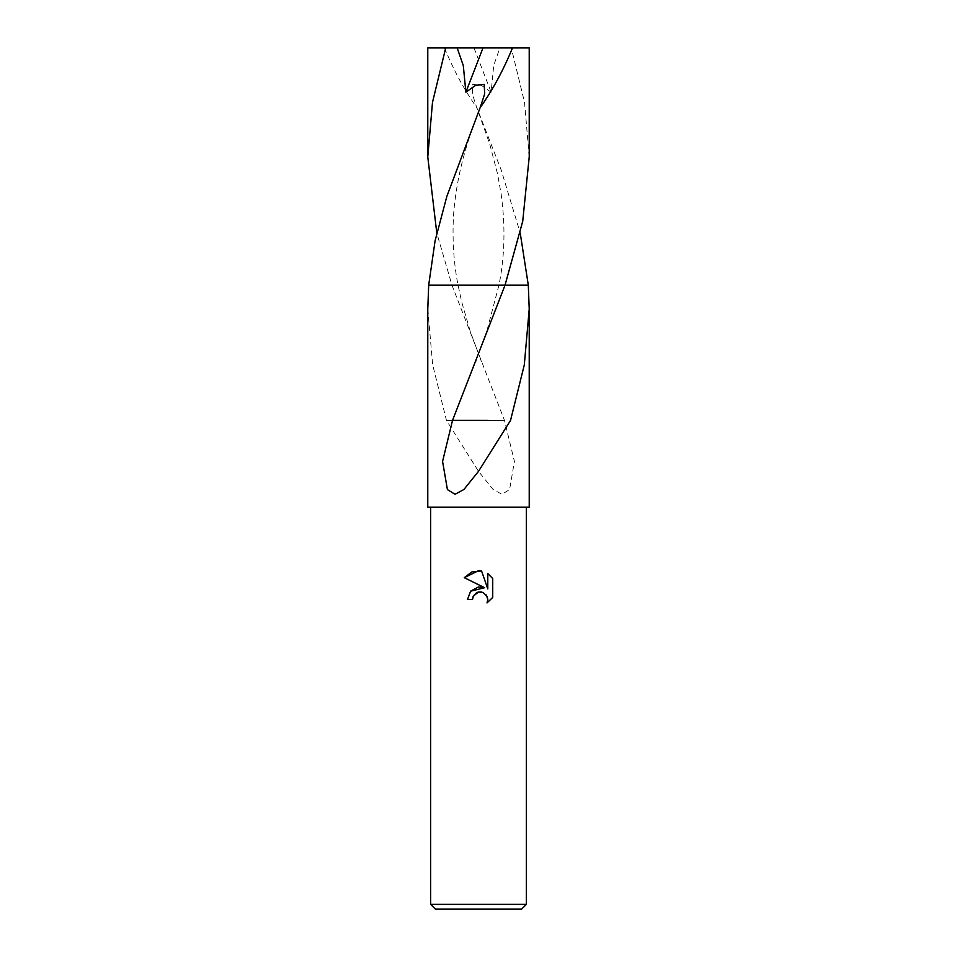 <?xml version="1.0" encoding="UTF-8"?>
<svg xmlns="http://www.w3.org/2000/svg" width="957" height="957" viewBox="0 0 957 957"><rect width="100%" height="100%" fill="white"/><g stroke="black" fill="none" stroke-linecap="round" stroke-linejoin="round"><path stroke-width="0.72" stroke-dasharray="4.79 3.59" d="M526.35 904.365L430.65 904.365M529.221 507.21L427.779 507.21M521.565 909.15L435.435 909.15M478.5 285.198L451.967 285.186M427.779 309.111L432.672 364.773L446.464 420.41L478.5 471.334L493.07 489.47L501.97 494.279L509.591 489.589L514.423 461.43L504.471 420.398L451.979 285.198L436.787 233.018M473.033 596.737L473.332 596.067M492.723 597.431L492.723 578.554M470.557 591.211L467.495 599.537L472.519 599.537M464.289 577.681L484.589 587.706M476.442 592.814L477.244 592.431M481.263 591.928L486.347 595.003M487.783 573.578L487.783 588.878L481.586 571.006M452.529 420.398L488.154 420.398M505.033 285.186L498.956 285.186L505.033 285.186M446.464 420.41L504.016 420.398M504.471 420.398L468.846 420.398M446.775 420.41L468.906 420.41M478.5 507.21L430.65 507.21L478.5 507.21M428.688 285.186L505.021 285.186M529.221 156.936L524.532 102.447L511.277 47.85L499.865 47.85L493.692 65.602L491.132 92.171L481.239 85.245L472.734 84.431L472.351 94.049L476.299 106.287L501.217 170.059L520.213 233.018M529.221 47.85L511.277 47.85M499.865 47.85L427.779 47.85M444.467 47.85C453.738 70.399 464.54 90.365 476.885 107.734M473.966 47.85L491.132 92.171M475.533 361.698L486.778 331.254L498.956 285.186C504.806 256.332 505.523 225.852 501.109 193.781L497.473 173.6L489.697 143.921L476.299 106.287M480.701 106.287C465.126 145.524 458.008 174.497 454.766 202.441C451.991 223.519 452.242 256.536 458.056 285.186L461.741 302.101L470.198 331.194L481.467 361.698"/><path stroke-width="1.44" d="M478.5 592.036L473.332 596.067L472.519 599.537L467.495 599.537L470.617 591.151L478.5 586.964L484.589 587.706L464.289 577.681L478.5 570.683L481.586 571.006L487.783 588.878L487.783 573.578L492.723 578.554L492.723 597.431L487.005 602.91L487.807 599.489L487.221 596.558L483.094 592.431L478.5 592.036L481.263 591.928M526.35 904.365L521.565 909.15L435.435 909.15L430.65 904.365L526.35 904.365L526.35 507.21M528.312 285.186L529.221 309.111L524.292 364.952L510.536 420.41L478.5 471.334L463.93 489.47L455.03 494.279L447.409 489.589L442.577 461.43L452.529 420.398L505.021 285.198L528.312 285.186L520.213 233.018M478.5 285.198L505.021 285.198L522.725 221.27L529.221 156.936L529.221 47.85L512.533 47.85C503.262 70.399 492.46 90.365 480.115 107.734L446.847 196.4L435.076 240.841L428.688 285.186L505.033 285.186M505.021 285.186L428.688 285.186L427.779 309.111L427.779 507.21L529.221 507.21L529.221 309.111M472.519 599.537L473.033 596.737M486.347 595.003L487.807 599.489L487.005 602.91L492.723 597.431M484.589 587.706L470.557 591.211M473.332 596.067L476.442 592.814M477.244 592.431L478.309 592.072M492.723 578.554L487.783 573.578M481.586 571.006L471.921 571.855L464.289 577.681M488.094 420.41L452.984 420.398M436.787 233.018L427.779 156.936L427.779 47.85L457.135 47.85L463.308 65.602L465.868 92.171L475.761 85.245L484.266 84.431L484.649 94.049L480.115 107.734M427.779 156.936L432.492 102.363L445.723 47.85M457.135 47.85L512.533 47.85M483.034 47.85L465.868 92.171M475.533 361.698L475.904 360.765M430.65 507.21L430.65 904.365"/></g></svg>
